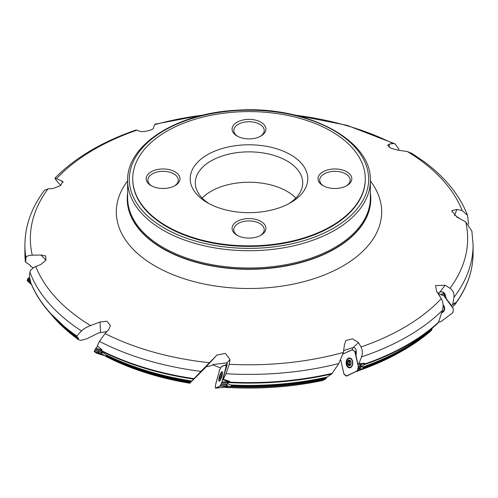 <?xml version="1.0" encoding="UTF-8"?>
<svg xmlns="http://www.w3.org/2000/svg" width="498" height="498" viewBox="0 0 498 498"><rect width="100%" height="100%" fill="white"/><g stroke="black" fill="none" stroke-linecap="round" stroke-linejoin="round"><path stroke-width="0.75" d="M452.377 307.11L454.78 304.72L455.191 302.759L451.3 305.666L455.334 302.958M455.184 303.905A224.1 129.38 0 0 0 473.1 253.221C473.025 271.086 466.962 288.199 454.917 304.558L454.78 304.72M444.652 294.48L442.647 293.776L440.475 294.642M360.029 369.037L360.77 366.92L363.733 364.841L364.53 363.335L358.983 363.434L357.888 363.951L359.83 364.411A3.38 0.728 -12.6 0 1 361.48 364.511L364.337 363.167M356.244 350.934L355.528 352.024M226.416 385.626L227.331 383.821L229.597 381.368L223.21 379.227L222.724 379.451L226.03 380.895A3.38 0.691 15.1 0 1 228.333 381.736L229.466 381.225M102.059 354.128L103.198 355.012A214.352 123.753 0 0 0 104.96 355.939M101.449 353.648L106.012 356.481L101.43 353.754L102.165 352.211L101.692 351.177L101.797 349.633L97.284 345.929L99.432 341.367L105.028 333.567A218.647 126.237 0 0 0 209.415 362.706L200.943 371.39A224.1 129.38 180 0 1 99.432 341.367M30.59 282.179A224.1 129.38 0 0 0 76.81 336.026L81.46 330.946A224.1 129.38 180 0 1 29.905 272.207L29.314 276.259L30.776 282.609M362.693 368.377A218.771 126.305 0 0 0 431.554 330.074L432.432 328.051A219.014 126.448 0 0 1 432.314 328.151L436.335 324.603A223.82 129.219 180 0 1 363.733 364.841M360.77 366.92L363.185 366.939L362.538 368.837L360.004 369.118M431.554 330.074L431.131 330.703A218.516 126.162 180 0 1 398.742 352.877L398.742 352.877A218.516 126.162 180 0 1 362.556 368.781M359.774 370.244A214.352 123.753 0 0 0 395.885 354.427L398.742 352.877C411.043 346.185 421.874 338.771 431.224 330.628L431.131 330.703M229.211 387.519A214.352 123.753 0 0 0 322.293 380.59L325.375 379.196A218.516 126.162 180 0 1 230.804 386.716L231.365 384.998A219.014 126.448 0 0 0 327.062 377.104L331.631 373.986A223.82 129.219 180 0 1 228.868 382.589M230.985 386.348A218.771 126.305 0 0 0 325.823 378.729L327.062 377.104M322.293 380.59L321.945 380.397L322.293 380.59M325.823 378.729L325.375 379.196M209.415 362.706L215.964 356.126L204.497 368.539L190.448 382.539A218.516 126.162 180 0 1 106.174 356.475L107.3 357.153A214.352 123.753 0 0 0 189.894 383.255L190.13 383.037M106.174 356.475L106.423 354.943A219.014 126.448 0 0 0 191.873 381.032L193.585 379.09A223.82 129.219 180 0 1 101.692 351.177M106.23 356.17A218.771 126.305 0 0 0 190.753 382.215L191.873 381.032M190.753 382.215L190.448 382.539M106.883 331.618L98.598 332.944L86.907 338.758L80.801 340.439L77.887 339.455L78.51 338.335L76.704 336.374A223.82 129.219 180 0 1 61.665 324.603L65.686 328.151A219.014 126.448 0 0 0 78.51 338.335M33.378 267.849L30.683 266.405L30.266 265.316L25.641 262.153L25.977 257.678A224.1 129.38 180 0 1 24.9 245.016L24.9 253.221A224.1 129.38 0 0 0 25.392 261.78L25.641 262.153M30.509 265.596A218.734 126.28 180 0 0 30.521 265.714L30.266 265.316M30.397 265.428A218.771 126.305 0 0 0 30.446 266.106L30.683 266.405M473.1 253.221L473.1 245.016A224.1 129.38 180 0 1 453.939 297.362C454.45 293.577 453.136 290.546 449.993 288.255A218.647 126.237 0 0 0 465.742 221.927L457.002 217.091L451.649 210.803L456.884 209.434L462.2 210.554L467.529 215.31L468.612 224.2M462.2 210.554A218.647 126.237 0 0 0 407.414 151.554L412.182 153.546M459.088 218.242A4.059 3.785 122.3 0 0 456.436 216.854M453.939 297.362L452.744 304.583M465.742 221.927L471.905 231.159M444.801 295.121A5.073 1.637 150.1 0 0 445.15 294.461L446.189 298.501L444.67 296.752L444.509 294.1L442.759 292.22L441.801 291.834L439.921 292.052L437.916 293.378M445.15 294.461A4.059 3.828 -126.7 0 0 441.801 291.834M364.2 364.194A224.1 129.38 0 0 0 438.62 322.175L442.324 310.453A224.1 129.38 180 0 1 361.498 356.91L358.983 363.434M361.498 356.91C362.749 353.462 362.581 350.144 361.013 346.969A218.647 126.237 0 0 0 441.278 298.657C443.251 302.112 443.6 306.04 442.324 310.453M355.665 348.998L354.632 347.809L353.331 347.442L343.639 350.58M356.331 351.986L356.014 355.566L356.275 351.383A4.059 2.745 -90.9 0 0 355.379 348.538A4.059 2.745 -90.9 0 0 354.644 347.822M229.217 382.097A224.1 129.38 0 0 0 332.197 373.351L338.777 363.559A224.1 129.38 180 0 1 226.092 373.718L223.21 379.227M226.092 373.718L229.248 364.275A218.647 126.237 0 0 0 343.371 352.428L338.777 363.559M222.724 379.451L226.428 367.275A4.059 0.959 -72 0 0 227.144 363.54L226.808 362.855L213.424 364.486L211.301 365.632L206.029 366.883M101.785 350.766A224.1 129.38 0 0 0 194.002 378.642L200.943 371.39M29.905 272.207C30.322 270.072 32.283 268.192 35.8 266.561A218.647 126.237 0 0 0 90.586 325.561C86.366 327.23 83.322 329.022 81.46 330.946M24.9 245.016C25.049 225.725 31.555 207.51 44.422 190.373L48.007 188.867A218.647 126.237 0 0 0 32.258 255.188C28.436 255.35 26.338 256.177 25.977 257.678M60.706 185.511L55.676 179.573L54.992 178.035L62.754 181.39L60.638 185.561L52.869 188.549L48.007 188.867M55.01 178.054C75.092 157.735 102.096 141.725 136.035 130.003L136.987 130.146A218.647 126.237 0 0 0 56.722 178.458M202.954 115.156A218.647 126.237 0 0 0 154.629 124.687L155.407 124.083M292.394 114.546L346.982 125.303L395.119 143.922L398.568 148.665L399.085 150.296M220.589 367.947L212.671 364.847M358.423 370.4L360.029 369.653A218.516 126.162 180 0 1 359.207 369.933M438.62 322.175L438.109 323.009A223.82 129.219 180 0 1 436.335 324.603L438.122 322.997M359.519 369.734L360.029 369.653M223.814 387.195A214.352 123.753 0 0 0 226.173 387.344L228.196 386.579A218.516 126.162 180 0 1 225.513 386.423M227.331 383.821L231.365 384.998M226.173 387.344L225.028 387.276M332.197 373.351L331.631 373.986M225.382 386.124L228.196 386.579M102.165 352.211L106.423 354.943M194.002 378.642L193.585 379.09M76.81 336.026L76.704 336.374M407.414 151.554L397.709 150.116L390.787 148.199L387.587 145.267L389.231 144.134L392.972 143.555A218.647 126.237 0 0 0 295.04 115.156M154.629 124.687L153.484 127.706C154.654 129.679 142.696 132.673 139.54 131.223L136.987 130.146M32.258 255.188L40.998 255.02L45.698 255.966L45.891 260.205L41.116 264.338L35.8 266.561M90.586 325.561L100.03 321.988L106.964 321.191L110.413 325.592L108.769 329.639L105.028 333.567M215.964 356.126L216.692 355.136L225.351 353.35L229.983 359.512L229.248 364.275M343.371 352.428L344.516 344.404L345.849 340.557L352.416 338.839L358.46 342.549L361.013 346.969M441.278 298.657L436.584 291.299L435.582 285.572L445.131 285.223L449.993 288.255M127.65 192.9A121.773 70.305 0 0 0 127.227 198.752A121.773 70.305 0 0 0 162.89 248.465A121.773 70.305 0 0 0 295.6 263.703A121.773 70.305 0 0 0 370.773 198.752A121.773 70.305 0 0 0 370.35 192.9M395.119 143.928L392.972 143.555M365.277 178.726L365.277 179.28A116.277 67.13 180 0 1 293.496 241.306A116.277 67.13 180 0 1 166.78 226.752A116.277 67.13 180 0 1 132.723 179.28L132.723 178.726A116.277 67.13 0 0 0 166.78 226.198A116.277 67.13 0 0 0 293.496 240.752A116.277 67.13 0 0 0 365.277 178.726A116.277 67.13 0 0 0 249 111.596A116.277 67.13 0 0 0 132.723 178.726M174.412 185.978A15.22 8.79 0 0 0 178.303 180.108A15.22 8.79 0 0 0 173.846 173.895A15.22 8.79 0 0 0 157.256 171.991A15.22 8.79 0 0 0 147.856 180.108A15.22 8.79 0 0 0 151.753 185.978M175.041 171.822A16.913 9.767 0 0 0 151.124 171.822A16.913 9.767 0 0 0 151.124 185.63A16.913 9.767 0 0 0 175.041 185.63A16.913 9.767 0 0 0 175.041 171.822M260.958 221.429A16.913 9.767 0 0 0 237.042 221.429A16.913 9.767 0 0 0 237.042 235.237A16.913 9.767 0 0 0 260.958 235.237A16.913 9.767 0 0 0 260.958 221.429M260.329 235.585A15.22 8.79 0 0 0 264.22 229.715A15.22 8.79 0 0 0 259.763 223.502A15.22 8.79 0 0 0 243.173 221.598A15.22 8.79 0 0 0 233.78 229.715A15.22 8.79 0 0 0 237.671 235.585M346.247 185.978A15.22 8.79 0 0 0 350.144 180.108A15.22 8.79 0 0 0 345.68 173.895A15.22 8.79 0 0 0 329.091 171.991A15.22 8.79 0 0 0 319.697 180.108A15.22 8.79 0 0 0 323.588 185.978M346.876 171.822A16.913 9.767 0 0 0 322.959 171.822A16.913 9.767 0 0 0 322.959 185.63A16.913 9.767 0 0 0 346.876 185.63A16.913 9.767 0 0 0 346.876 171.822M260.329 136.371A15.22 8.79 0 0 0 264.22 130.501A15.22 8.79 0 0 0 259.763 124.288A15.22 8.79 0 0 0 243.173 122.384A15.22 8.79 0 0 0 233.78 130.501A15.22 8.79 0 0 0 237.671 136.371M260.958 122.215A16.913 9.767 0 0 0 237.042 122.215A16.913 9.767 0 0 0 237.042 136.029A16.913 9.767 0 0 0 260.958 136.029A16.913 9.767 0 0 0 260.958 122.215M209.309 203.763A53.709 31.013 180 0 1 195.291 182.872A53.709 31.013 180 0 1 249 151.859A53.709 31.013 180 0 1 302.709 182.872A53.709 31.013 180 0 1 288.691 203.763M207.429 202.73A58.789 33.939 0 0 0 290.571 202.73A58.789 33.939 0 0 0 290.571 154.729A58.789 33.939 0 0 0 207.429 154.729A58.789 33.939 0 0 0 207.429 202.73L207.429 202.73M202.176 198.061A53.709 31.013 180 0 1 249 182.243A53.709 31.013 180 0 1 295.824 198.061M226.808 362.855L226.715 366.042M226.976 362.911L229.983 359.512M356.014 355.566L357.888 363.951M353.107 347.492L352.578 347.984L352.329 349.708M347.249 351.999L348.942 351.202M355.167 352.304L355.36 351.762M446.189 298.501L451.462 305.548M439.641 292.195L438.477 294.262M61.416 180.811L63.122 182.455M40.998 255.02L45.922 260.149M100.03 321.988L100.503 332.334M105.999 356.587L107.512 357.259M106.012 356.481L106.684 355.136M226.459 385.558L230.798 386.722L226.385 385.689M224.828 387.276L228.644 387.78L230.705 386.846M224.754 387.27L228.613 387.774M356.5 371.508L362.401 369.006M220.091 374.932A11.84 11.84 0 0 1 221.261 372.884A4.438 1.046 108 0 1 222.139 372.236A4.438 1.046 108 0 1 221.759 376.781A4.438 1.046 108 0 1 219.394 380.677A4.438 1.046 108 0 1 219.07 379.638A11.84 11.84 0 0 1 219.325 377.297A3.044 0.716 108 0 1 219.469 376.706A3.044 0.716 108 0 1 220.091 374.932L219.325 377.297M221.467 374.471L221.056 373.637A2.832 0.672 108 0 1 221.398 373.954A2.832 0.672 108 0 1 221.392 374.658A2.832 0.672 108 0 1 220.67 377.341A2.832 0.672 108 0 1 219.805 378.847A2.832 0.672 108 0 1 219.612 378.997A2.832 0.672 108 0 1 219.276 377.97A2.832 0.672 108 0 1 219.998 375.293A2.832 0.672 108 0 1 221.056 373.637L220.44 374.907M221.305 373.973L221.056 373.637M220.06 378.598L219.612 378.997L219.276 377.97L219.998 375.293M219.531 378.293L219.276 377.97M219.867 378.785L219.562 378.275M220.931 374.141L221.398 374.297M219.967 376.065L221.006 376.401M219.63 377.303L220.558 377.602M346.689 364.237A4.438 3.007 89.1 0 1 349.478 358.454A4.438 3.007 89.1 0 1 352.547 362.849A4.438 3.007 89.1 0 1 349.608 367.331A4.438 3.007 89.1 0 1 346.689 364.237M350.461 360.782L348.594 360.197A2.832 1.917 89.1 0 1 350.474 360.801A2.832 1.917 89.1 0 1 351.078 363.503A2.832 1.917 89.1 0 1 349.801 365.6A2.832 1.917 89.1 0 1 347.921 364.99A2.832 1.917 89.1 0 1 347.318 362.289A2.832 1.917 89.1 0 1 348.594 360.197L347.318 362.289L347.585 363.011M350.76 361.529L351.078 363.503L349.801 365.6L347.921 364.99L347.616 363.011L349.285 362.986L349.59 363.534A2.185 1.475 89.1 0 1 349.889 361.399A2.185 1.475 89.1 0 1 350.48 360.813L350.76 361.529M349.229 360.365L348.594 360.197M351.078 363.503L350.922 364.057M349.801 365.6L349.428 365.426L350.063 365.414M348.556 365.14L347.921 364.99M350.094 365.383L348.588 365.115M350.063 360.789L349.521 361.716L347.834 361.741M350.337 364.816A2.185 1.475 89.1 0 1 349.59 363.534L349.733 364.984M348.388 360.764L349.721 360.745M349.521 361.716L347.953 361.735M349.31 361.722L349.247 362.986M347.897 364.262L349.565 364.237L347.928 364.237M444.639 308.81A4.438 4.183 53.3 0 1 443.077 311.399L442.573 311.779A4.438 4.183 53.3 0 1 441.77 312.24M443.071 305.467A4.438 4.183 53.3 0 1 442.573 311.779M438.744 294.941L439.759 294.53L443.077 295.109L443.88 295.75L453.385 308.885L452.993 312.265L452.383 313.037L441.029 321.54L440.132 321.951L438.383 321.689M441.577 312.862A4.943 4.663 -126.7 0 0 443.058 304.813M356.107 353.15L355.149 352.335L358.323 366.59L361.062 364.399M358.323 366.59L357.881 369.261L360.658 367.238L361.1 364.567M348.407 358.18A4.943 3.349 -90.9 0 0 346.278 364.393A4.943 3.349 -90.9 0 0 349.745 367.823A4.943 3.349 -90.9 0 0 352.802 362.843A4.943 3.349 -90.9 0 0 349.596 357.956A4.943 3.349 -90.9 0 0 348.407 358.18M355.149 352.335L354.725 351.351L352.509 349.714L343.072 353.966L352.173 349.727L354.794 351.426L358.373 366.852L357.296 370.904L346.739 376.058L343.925 373.967L340.788 360.091L343.788 373.537L344.162 374.421L346.34 376.065L359.4 369.815L360.658 367.238M356.73 371.402L357.857 369.329L360.471 367.779M226.098 368.221L225.787 367.891L221.971 382.028L228.202 381.698L227.188 384.095L220.963 384.425L221.654 383.024L227.879 382.694M221.915 371.745A4.943 1.17 -72 0 0 219.251 377.061A4.943 1.17 -72 0 0 219.145 381.132A4.943 1.17 -72 0 0 221.766 376.781A4.943 1.17 -72 0 0 222.201 371.726A4.943 1.17 -72 0 0 221.915 371.745M225.924 386.236L223.272 387.438L215.64 388.091L219.898 386.168L225.924 386.236L227.188 384.095M219.898 386.168L220.931 384.481L226.957 384.556M225.675 364.748L221.392 366.69L219.668 369.796L215.503 385.035L215.41 388.042M226.665 366.522L225.968 365.856L225.911 364.816L226.87 365.756L225.874 364.773M221.971 382.028L221.654 383.018M225.968 365.856L226.646 366.584M225.787 367.891L225.968 365.874M103.098 355.248L96.986 353.325L94.172 351.569L95.33 349.092L97.596 346.185L95.946 348.251L102.028 350.088M103.447 355.142L96.961 353.312L94.222 351.663L95.342 349.073L101.698 350.99M94.751 350.231L102.053 352.435M94.24 351.675L101.374 354.215L101.455 353.648M103.391 355.186L101.374 354.215M94.726 350.281L101.866 352.821M95.946 348.251L95.348 349.067M27.259 280.766L27.645 281.109L27.253 280.704L27.714 278.749L29.587 277.318L28.38 278.152L30.21 279.664M31.436 284.426L27.253 280.704L27.726 278.737L30.596 281.115M27.458 279.739L30.583 282.322M27.452 279.776L30.72 282.69M28.38 278.152L27.726 278.737M438.863 294.86L439.666 294.53L441.458 294.81L443.88 295.75L453.385 308.885L452.999 312.24L452.383 313.037L441.029 321.54L440.132 321.951L438.757 321.752M222.164 381.312C219.568 389.199 217.694 386.112 215.64 388.091C214.414 386.137 218.118 376.444 219.338 370.811C221.99 363.783 223.614 366.69 225.675 364.748C226.92 366.516 223.347 375.884 222.164 381.312M97.994 352.684L99.04 351.812M100.154 350.623L100.87 349.733M395.885 354.427L359.737 370.263M431.897 328.948A218.734 126.28 180 0 1 363.011 367.456M363.048 366.914A219.014 126.448 0 0 0 432.314 328.151M326.451 377.789A218.734 126.28 180 0 1 231.383 385.558M191.419 381.518A218.734 126.28 180 0 1 106.553 355.522M50.715 313.84A218.771 126.305 0 0 0 77.925 339.2M78.385 338.708A218.734 126.28 180 0 1 58.328 321.565M104.25 355.504A218.516 126.162 180 0 1 102.04 354.358M127.65 180.662L127.65 197.949A121.35 70.062 0 0 0 163.188 247.494A121.35 70.062 0 0 0 295.439 262.676A121.35 70.062 0 0 0 370.35 197.949L370.35 180.662C372.124 139.764 305.953 105.395 237.727 110.189C177.419 112.722 126.486 144.657 127.65 180.662A121.35 70.062 0 0 0 163.188 230.201A121.35 70.062 0 0 0 295.439 245.39A121.35 70.062 0 0 0 370.35 180.662M370.35 180.93A132.686 76.605 180 0 1 324.011 275.095A132.686 76.605 180 0 1 155.177 266.075A132.686 76.605 180 0 1 127.65 180.93M127.227 198.876A121.773 70.305 0 0 0 127.227 198.995A121.773 70.305 0 0 0 162.89 248.714A121.773 70.305 0 0 0 295.6 263.952A121.773 70.305 0 0 0 370.773 198.995A121.773 70.305 0 0 0 370.773 198.876M164.39 228.134A119.663 69.085 0 0 0 364.586 197.158A119.663 69.085 0 0 0 218.031 112.548A119.663 69.085 0 0 0 164.39 228.134M389.231 144.134L389.187 147.271M358.46 342.549L353.331 347.442M445.131 285.223L439.921 292.052M456.884 209.434L454.425 215.709M360.079 368.95L362.538 368.837M220.944 374.179L221.417 374.334M219.662 377.291L220.564 377.584M219.992 376.083L221.006 376.413M348.407 360.795L349.814 360.776M347.654 363.017L349.303 362.992M441.676 312.551A4.843 4.569 -126.7 0 0 443.674 311.393M441.987 312.134A4.594 4.333 -126.7 0 0 444.409 310.017M358.411 367.63L361.181 365.607M358.386 367.748L361.162 365.725M349.229 367.3A4.843 3.274 -90.9 0 0 350.275 367.705M350.131 358.062A4.843 3.274 -90.9 0 0 349.098 358.492M357.284 370.917L359.892 369.367M357.334 370.823L359.948 369.273M350.194 367.325A4.594 3.106 -90.9 0 0 350.779 367.456M350.642 358.292A4.594 3.106 -90.9 0 0 350.057 358.442M354.794 351.426L356.238 352.646M354.725 351.351L356.244 352.628L354.732 351.351M221.61 383.13L227.835 382.794M220.241 385.838L226.266 385.906M220.284 385.763L226.31 385.832M225.924 364.866L226.858 365.787M225.986 366.951L226.391 367.375M225.992 366.864L226.416 367.306M95.292 349.154L101.679 351.084M94.184 351.401L101.318 353.941M94.209 351.339L101.343 353.879M27.689 278.805L30.615 281.227M27.259 280.76L31.474 284.514M228.862 387.519C260.859 389.212 291.971 386.915 322.206 380.621M107.307 357.153C131.509 369.398 159.036 378.1 189.887 383.261M49.234 312.171L77.875 339.449M30.39 265.422L30.446 266.15M467.529 215.31C459.604 194.986 444.926 176.958 423.505 161.228L411.423 153.073M471.849 230.86L473.1 245.016M155.202 124.139L205.606 114.546M225.855 387.344L223.359 387.176M105.259 356.101L103.198 355.012M30.608 282.41C36.671 297.574 47.017 311.636 61.665 324.603M25.392 261.842L24.9 253.221M357.713 371.209L356.481 371.52M219.394 380.677L219.774 380.802M222.139 372.236L222.519 372.361M219.78 378.256L220.16 378.38M349.608 367.331L350.997 367.312M349.478 358.454L350.866 358.429M348.967 364.997L350.505 364.972M215.559 388.116L223.191 387.463M31.517 284.601L27.415 280.959"/></g></svg>
